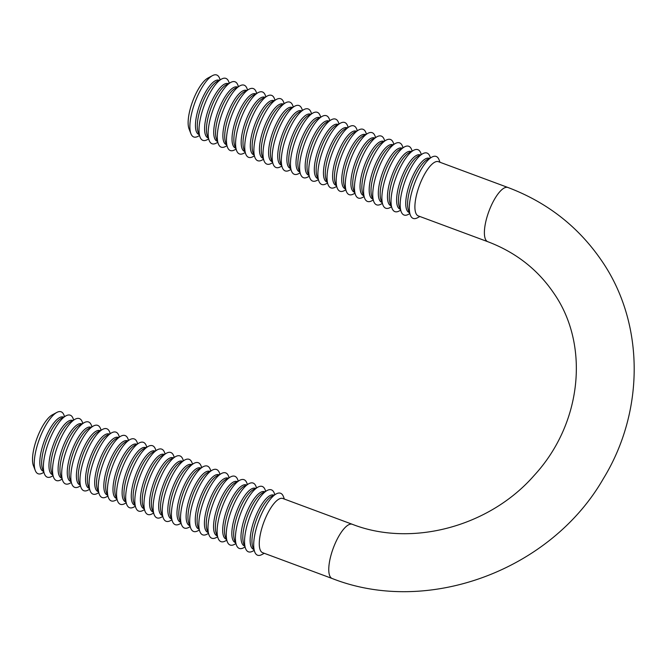 <?xml version="1.0" encoding="UTF-8"?>
<svg xmlns="http://www.w3.org/2000/svg" width="667" height="667" viewBox="0 0 667 667"><rect width="100%" height="100%" fill="white"/><g stroke="black" fill="none" stroke-linecap="round" stroke-linejoin="round"><path stroke-width="1" d="M264.265 553.302L261.831 554.594A33.05 10.872 -69.6 0 1 254.736 551.959L252.868 547.14A28.914 9.513 -69.6 0 1 259.038 513.432A28.914 9.513 -69.6 0 1 271.736 496.315L276.296 493.872A33.05 10.872 -69.6 0 1 283.392 496.506L284.392 499.074M253.743 549.391L253.518 549.308A28.914 9.513 -69.6 0 1 251.742 547.824A28.914 9.513 -69.6 0 1 257.212 512.756A28.914 9.513 -69.6 0 1 273.645 495.089L273.87 495.172M254.144 550.425L252.693 551.2A33.05 10.872 -69.6 0 1 245.589 548.566A33.05 10.872 -69.6 0 1 252.643 510.047A33.05 10.872 -69.6 0 1 267.15 490.478A33.05 10.872 -69.6 0 1 274.254 493.113L274.846 494.647M245.589 548.566L243.73 543.747A28.914 9.513 -69.6 0 1 249.9 510.038A28.914 9.513 -69.6 0 1 262.59 492.921L267.15 490.478M244.597 545.998L244.372 545.914A28.914 9.513 -69.6 0 1 242.596 544.43A28.914 9.513 -69.6 0 1 248.066 509.355A28.914 9.513 -69.6 0 1 264.499 491.696L264.724 491.779M244.997 547.032L243.547 547.807A33.05 10.872 -69.6 0 1 236.452 545.172A33.05 10.872 -69.6 0 1 243.505 506.653A33.05 10.872 -69.6 0 1 258.012 487.085A33.05 10.872 -69.6 0 1 265.107 489.72L265.699 491.254M236.452 545.172L234.584 540.353A28.914 9.513 -69.6 0 1 240.754 506.645A28.914 9.513 -69.6 0 1 253.452 489.528L258.012 487.085M235.459 542.604L235.226 542.521A28.914 9.513 -69.6 0 1 233.45 541.037A28.914 9.513 -69.6 0 1 238.928 505.961A28.914 9.513 -69.6 0 1 255.353 488.302L255.578 488.386M235.86 543.638L234.4 544.414A33.05 10.872 -69.6 0 1 227.305 541.779A33.05 10.872 -69.6 0 1 234.359 503.26A33.05 10.872 -69.6 0 1 248.866 483.692A33.05 10.872 -69.6 0 1 255.961 486.326L256.562 487.86M227.305 541.779L225.438 536.96A28.914 9.513 -69.6 0 1 231.607 503.252A28.914 9.513 -69.6 0 1 244.305 486.126L248.866 483.692M226.313 539.211L226.088 539.128A28.914 9.513 -69.6 0 1 224.304 537.644A28.914 9.513 -69.6 0 1 229.782 502.568A28.914 9.513 -69.6 0 1 246.215 484.909L246.44 484.992M226.713 540.245L225.263 541.02A33.05 10.872 -69.6 0 1 218.159 538.386A33.05 10.872 -69.6 0 1 225.213 499.866A33.05 10.872 -69.6 0 1 239.72 480.298A33.05 10.872 -69.6 0 1 246.823 482.933L247.415 484.467M218.159 538.386L216.3 533.567A28.914 9.513 -69.6 0 1 222.47 499.858A28.914 9.513 -69.6 0 1 235.159 482.733L239.72 480.298M217.167 535.818L216.942 535.734A28.914 9.513 -69.6 0 1 215.166 534.25A28.914 9.513 -69.6 0 1 220.635 499.174A28.914 9.513 -69.6 0 1 237.068 481.516L237.294 481.599M217.567 536.852L216.116 537.627A33.05 10.872 -69.6 0 1 209.021 534.992A33.05 10.872 -69.6 0 1 216.075 496.473A33.05 10.872 -69.6 0 1 230.582 476.905A33.05 10.872 -69.6 0 1 237.677 479.54L238.269 481.074M209.021 534.992L207.154 530.165A28.914 9.513 -69.6 0 1 213.323 496.465A28.914 9.513 -69.6 0 1 226.021 479.34L230.582 476.905M208.029 532.424L207.796 532.341A28.914 9.513 -69.6 0 1 206.02 530.857A28.914 9.513 -69.6 0 1 211.497 495.781A28.914 9.513 -69.6 0 1 227.922 478.122L228.147 478.206M208.421 533.458L206.97 534.234A33.05 10.872 -69.6 0 1 199.875 531.599A33.05 10.872 -69.6 0 1 206.928 493.08A33.05 10.872 -69.6 0 1 221.436 473.512A33.05 10.872 -69.6 0 1 228.531 476.146L229.123 477.68M199.875 531.599L198.007 526.772A28.914 9.513 -69.6 0 1 204.177 493.071A28.914 9.513 -69.6 0 1 216.875 475.946L221.436 473.512M198.883 529.031L198.658 528.948A28.914 9.513 -69.6 0 1 196.873 527.464A28.914 9.513 -69.6 0 1 202.351 492.388A28.914 9.513 -69.6 0 1 218.776 474.729L219.009 474.812M199.283 530.065L197.832 530.84A33.05 10.872 -69.6 0 1 190.729 528.206A33.05 10.872 -69.6 0 1 197.782 489.686A33.05 10.872 -69.6 0 1 212.289 470.118A33.05 10.872 -69.6 0 1 219.385 472.753L219.985 474.287M190.729 528.206L188.861 523.378A28.914 9.513 -69.6 0 1 195.039 489.678A28.914 9.513 -69.6 0 1 207.729 472.553L212.289 470.118M189.736 525.638L189.511 525.554A28.914 9.513 -69.6 0 1 187.735 524.07A28.914 9.513 -69.6 0 1 193.205 488.994A28.914 9.513 -69.6 0 1 209.638 471.336L209.863 471.419M190.137 526.672L188.686 527.447A33.05 10.872 -69.6 0 1 181.591 524.812A33.05 10.872 -69.6 0 1 188.636 486.285A33.05 10.872 -69.6 0 1 203.152 466.725A33.05 10.872 -69.6 0 1 210.247 469.36L210.839 470.894M181.591 524.812L179.723 519.985A28.914 9.513 -69.6 0 1 185.893 486.285A28.914 9.513 -69.6 0 1 198.583 469.159L203.152 466.725M180.59 522.244L180.365 522.161A28.914 9.513 -69.6 0 1 178.589 520.677A28.914 9.513 -69.6 0 1 184.067 485.601A28.914 9.513 -69.6 0 1 200.492 467.934L200.717 468.026M180.99 523.278L179.54 524.054A33.05 10.872 -69.6 0 1 172.445 521.419A33.05 10.872 -69.6 0 1 179.498 482.891A33.05 10.872 -69.6 0 1 194.005 463.332A33.05 10.872 -69.6 0 1 201.1 465.966L201.692 467.5M172.445 521.419L170.577 516.591A28.914 9.513 -69.6 0 1 176.747 482.883A28.914 9.513 -69.6 0 1 189.445 465.766L194.005 463.332M171.452 518.851L171.227 518.768A28.914 9.513 -69.6 0 1 169.443 517.284A28.914 9.513 -69.6 0 1 174.921 482.208A28.914 9.513 -69.6 0 1 191.346 464.54L191.579 464.624M171.853 519.885L170.402 520.66A33.05 10.872 -69.6 0 1 163.298 518.026A33.05 10.872 -69.6 0 1 170.352 479.498A33.05 10.872 -69.6 0 1 184.859 459.938A33.05 10.872 -69.6 0 1 191.954 462.573L192.555 464.107M163.298 518.026L161.431 513.198A28.914 9.513 -69.6 0 1 167.6 479.49A28.914 9.513 -69.6 0 1 180.298 462.373L184.859 459.938M162.306 515.458L162.081 515.374A28.914 9.513 -69.6 0 1 160.305 513.89A28.914 9.513 -69.6 0 1 165.775 478.814A28.914 9.513 -69.6 0 1 182.208 461.147L182.433 461.231M162.706 516.491L161.256 517.267A33.05 10.872 -69.6 0 1 154.16 514.632A33.05 10.872 -69.6 0 1 161.206 476.105A33.05 10.872 -69.6 0 1 175.713 456.545A33.05 10.872 -69.6 0 1 182.816 459.179L183.408 460.714M154.16 514.632L152.293 509.805A28.914 9.513 -69.6 0 1 158.463 476.096A28.914 9.513 -69.6 0 1 171.152 458.979L175.713 456.545M153.16 512.064L152.935 511.981A28.914 9.513 -69.6 0 1 151.159 510.497A28.914 9.513 -69.6 0 1 156.628 475.421A28.914 9.513 -69.6 0 1 173.061 457.754L173.287 457.837M153.56 513.098L152.109 513.873A33.05 10.872 -69.6 0 1 145.014 511.239A33.05 10.872 -69.6 0 1 152.068 472.711A33.05 10.872 -69.6 0 1 166.575 453.151A33.05 10.872 -69.6 0 1 173.67 455.786L174.262 457.32M145.014 511.239L143.147 506.411A28.914 9.513 -69.6 0 1 149.316 472.703A28.914 9.513 -69.6 0 1 162.014 455.586L166.575 453.151M144.022 508.671L143.797 508.587A28.914 9.513 -69.6 0 1 142.013 507.095A28.914 9.513 -69.6 0 1 147.49 472.028A28.914 9.513 -69.6 0 1 163.915 454.36L164.14 454.444M144.422 509.696L142.963 510.48A33.05 10.872 -69.6 0 1 135.868 507.845A33.05 10.872 -69.6 0 1 142.921 469.318A33.05 10.872 -69.6 0 1 157.429 449.758A33.05 10.872 -69.6 0 1 164.524 452.393L165.124 453.927M135.868 507.845L134 503.018A28.914 9.513 -69.6 0 1 140.17 469.31A28.914 9.513 -69.6 0 1 152.868 452.193L157.429 449.758M134.876 505.278L134.651 505.186A28.914 9.513 -69.6 0 1 132.875 503.702A28.914 9.513 -69.6 0 1 138.344 468.634A28.914 9.513 -69.6 0 1 154.777 450.967L155.002 451.05M135.276 506.303L133.825 507.087A33.05 10.872 -69.6 0 1 126.73 504.452A33.05 10.872 -69.6 0 1 133.775 465.925A33.05 10.872 -69.6 0 1 148.282 446.365A33.05 10.872 -69.6 0 1 155.386 448.999L155.978 450.533M126.73 504.452L124.862 499.625A28.914 9.513 -69.6 0 1 131.032 465.916A28.914 9.513 -69.6 0 1 143.722 448.799L148.282 446.365M125.73 501.876L125.504 501.792A28.914 9.513 -69.6 0 1 123.728 500.308A28.914 9.513 -69.6 0 1 129.198 465.241A28.914 9.513 -69.6 0 1 145.631 447.574L145.856 447.657M126.13 502.91L124.679 503.685A33.05 10.872 -69.6 0 1 117.584 501.059A33.05 10.872 -69.6 0 1 124.637 462.531A33.05 10.872 -69.6 0 1 139.145 442.963A33.05 10.872 -69.6 0 1 146.24 445.598L146.832 447.14M117.584 501.059L115.716 496.231A28.914 9.513 -69.6 0 1 121.886 462.523A28.914 9.513 -69.6 0 1 134.584 445.406L139.145 442.963M116.592 498.482L116.366 498.399A28.914 9.513 -69.6 0 1 114.582 496.915A28.914 9.513 -69.6 0 1 120.06 461.847A28.914 9.513 -69.6 0 1 136.485 444.18L136.71 444.264M116.992 499.516L115.533 500.292A33.05 10.872 -69.6 0 1 108.438 497.657A33.05 10.872 -69.6 0 1 115.491 459.138A33.05 10.872 -69.6 0 1 129.998 439.57A33.05 10.872 -69.6 0 1 137.094 442.204L137.694 443.747M108.438 497.657L106.57 492.838A28.914 9.513 -69.6 0 1 112.74 459.129A28.914 9.513 -69.6 0 1 125.438 442.013L129.998 439.57M107.445 495.089L107.22 495.006A28.914 9.513 -69.6 0 1 105.436 493.522A28.914 9.513 -69.6 0 1 110.914 458.454A28.914 9.513 -69.6 0 1 127.347 440.787L127.572 440.87M107.846 496.123L106.395 496.898A33.05 10.872 -69.6 0 1 99.291 494.264A33.05 10.872 -69.6 0 1 106.345 455.744A33.05 10.872 -69.6 0 1 120.852 436.176A33.05 10.872 -69.6 0 1 127.956 438.811L128.548 440.353M99.291 494.264L97.432 489.445A28.914 9.513 -69.6 0 1 103.602 455.736A28.914 9.513 -69.6 0 1 116.291 438.619L120.852 436.176M98.299 491.696L98.074 491.612A28.914 9.513 -69.6 0 1 96.298 490.128A28.914 9.513 -69.6 0 1 101.768 455.061A28.914 9.513 -69.6 0 1 118.201 437.394L118.426 437.477M98.699 492.73L97.249 493.505A33.05 10.872 -69.6 0 1 90.153 490.87A33.05 10.872 -69.6 0 1 97.207 452.351A33.05 10.872 -69.6 0 1 111.714 432.783A33.05 10.872 -69.6 0 1 118.809 435.418L119.401 436.952M90.153 490.87L88.286 486.051A28.914 9.513 -69.6 0 1 94.456 452.343A28.914 9.513 -69.6 0 1 107.154 435.226L111.714 432.783M89.161 488.302L88.928 488.219A28.914 9.513 -69.6 0 1 87.152 486.735A28.914 9.513 -69.6 0 1 92.63 451.667A28.914 9.513 -69.6 0 1 109.055 434L109.28 434.084M89.553 489.336L88.102 490.112A33.05 10.872 -69.6 0 1 81.007 487.477A33.05 10.872 -69.6 0 1 88.061 448.958A33.05 10.872 -69.6 0 1 102.568 429.39A33.05 10.872 -69.6 0 1 109.663 432.024L110.255 433.558M81.007 487.477L79.14 482.658A28.914 9.513 -69.6 0 1 85.309 448.949A28.914 9.513 -69.6 0 1 98.007 431.832L102.568 429.39M80.015 484.909L79.79 484.826A28.914 9.513 -69.6 0 1 78.006 483.342A28.914 9.513 -69.6 0 1 83.483 448.274A28.914 9.513 -69.6 0 1 99.908 430.607L100.142 430.69M80.415 485.943L78.964 486.718A33.05 10.872 -69.6 0 1 71.861 484.084A33.05 10.872 -69.6 0 1 78.914 445.564A33.05 10.872 -69.6 0 1 93.422 425.996A33.05 10.872 -69.6 0 1 100.525 428.631L101.117 430.165M71.861 484.084L70.002 479.265A28.914 9.513 -69.6 0 1 76.171 445.556A28.914 9.513 -69.6 0 1 88.861 428.439L93.422 425.996M70.869 481.516L70.644 481.432A28.914 9.513 -69.6 0 1 68.868 479.948A28.914 9.513 -69.6 0 1 74.337 444.881A28.914 9.513 -69.6 0 1 90.77 427.213L90.995 427.297M71.269 482.549L69.818 483.325A33.05 10.872 -69.6 0 1 62.723 480.69A33.05 10.872 -69.6 0 1 69.768 442.171A33.05 10.872 -69.6 0 1 84.284 422.603A33.05 10.872 -69.6 0 1 91.379 425.238L91.971 426.772M62.723 480.69L60.855 475.871A28.914 9.513 -69.6 0 1 67.025 442.163A28.914 9.513 -69.6 0 1 79.715 425.046L84.284 422.603M61.723 478.122L61.497 478.039A28.914 9.513 -69.6 0 1 59.722 476.555A28.914 9.513 -69.6 0 1 65.199 441.479A28.914 9.513 -69.6 0 1 81.624 423.82L81.849 423.904M62.123 479.156L60.672 479.932A33.05 10.872 -69.6 0 1 53.577 477.297A33.05 10.872 -69.6 0 1 60.63 438.778A33.05 10.872 -69.6 0 1 75.138 419.209A33.05 10.872 -69.6 0 1 82.233 421.844L82.825 423.378M53.577 477.297L51.709 472.478A28.914 9.513 -69.6 0 1 57.879 438.769A28.914 9.513 -69.6 0 1 70.577 421.652L75.138 419.209M52.585 474.729L52.359 474.646A28.914 9.513 -69.6 0 1 50.575 473.161A28.914 9.513 -69.6 0 1 56.053 438.086A28.914 9.513 -69.6 0 1 72.478 420.427L72.711 420.51M52.985 475.763L51.534 476.538A33.05 10.872 -69.6 0 1 44.431 473.903A33.05 10.872 -69.6 0 1 51.484 435.384A33.05 10.872 -69.6 0 1 65.991 415.816A33.05 10.872 -69.6 0 1 73.087 418.451L73.687 419.985M44.431 473.903L42.563 469.084A28.914 9.513 -69.6 0 1 48.741 435.376A28.914 9.513 -69.6 0 1 61.431 418.251L65.991 415.816M43.438 471.336L43.213 471.252A28.914 9.513 -69.6 0 1 41.437 469.768A28.914 9.513 -69.6 0 1 46.907 434.692A28.914 9.513 -69.6 0 1 63.34 417.033L63.565 417.117M43.839 472.369L42.388 473.145A33.05 10.872 -69.6 0 1 35.293 470.51A33.05 10.872 -69.6 0 1 42.338 431.991A33.05 10.872 -69.6 0 1 56.845 412.423A33.05 10.872 -69.6 0 1 63.949 415.057L64.541 416.592M35.293 470.51L33.425 465.691A28.914 9.513 -69.6 0 1 39.595 431.983A28.914 9.513 -69.6 0 1 52.284 414.857L56.845 412.423M260.88 551.217A28.914 9.513 -69.6 0 1 266.358 516.15A28.914 9.513 -69.6 0 1 282.783 498.482L352.276 524.279A28.914 9.513 -69.6 0 0 334.526 544.964A28.914 9.513 -69.6 0 0 330.373 577.013A28.914 9.513 -69.6 0 0 332.149 578.497L262.665 552.701A28.914 9.513 -69.6 0 1 260.88 551.217M254.736 551.959A33.05 10.872 -69.6 0 1 261.789 513.44A33.05 10.872 -69.6 0 1 276.296 493.872M431.916 157.078L427.355 159.513A28.914 9.513 110.4 0 0 414.666 176.63A28.914 9.513 110.4 0 0 408.496 210.338L410.363 215.166A33.05 10.872 -69.6 0 1 417.409 176.638A33.05 10.872 -69.6 0 1 431.916 157.078A33.05 10.872 -69.6 0 1 439.019 159.713L440.012 162.281M409.363 212.598L409.138 212.506A28.914 9.513 -69.6 0 1 407.362 211.022A28.914 9.513 -69.6 0 1 412.831 175.955A28.914 9.513 -69.6 0 1 429.265 158.287L429.49 158.371M409.763 213.623L408.312 214.407A33.05 10.872 -69.6 0 1 401.217 211.773A33.05 10.872 -69.6 0 1 408.271 173.245A33.05 10.872 -69.6 0 1 422.778 153.685A33.05 10.872 -69.6 0 1 429.873 156.32L430.465 157.854M422.778 153.685L418.217 156.12A28.914 9.513 110.4 0 0 405.519 173.237A28.914 9.513 110.4 0 0 399.35 206.945L401.217 211.773M400.225 209.196L400 209.113A28.914 9.513 -69.6 0 1 398.216 207.629A28.914 9.513 -69.6 0 1 403.693 172.561A28.914 9.513 -69.6 0 1 420.118 154.894L420.343 154.977M400.625 210.23L399.166 211.005A33.05 10.872 -69.6 0 1 392.071 208.379A33.05 10.872 -69.6 0 1 399.124 169.852A33.05 10.872 -69.6 0 1 413.632 150.292A33.05 10.872 -69.6 0 1 420.727 152.918L421.327 154.461M413.632 150.292L409.071 152.726A28.914 9.513 110.4 0 0 396.373 169.843A28.914 9.513 110.4 0 0 390.203 203.552L392.071 208.379M391.079 205.803L390.854 205.719A28.914 9.513 -69.6 0 1 389.078 204.235A28.914 9.513 -69.6 0 1 394.547 169.168A28.914 9.513 -69.6 0 1 410.98 151.501L411.205 151.584M391.479 206.837L390.028 207.612A33.05 10.872 -69.6 0 1 382.933 204.977A33.05 10.872 -69.6 0 1 389.978 166.458A33.05 10.872 -69.6 0 1 404.485 146.89A33.05 10.872 -69.6 0 1 411.589 149.525L412.181 151.067M404.485 146.89L399.925 149.333A28.914 9.513 110.4 0 0 387.235 166.45A28.914 9.513 110.4 0 0 381.065 200.158L382.933 204.977M381.933 202.409L381.707 202.326A28.914 9.513 -69.6 0 1 379.932 200.842A28.914 9.513 -69.6 0 1 385.401 165.775A28.914 9.513 -69.6 0 1 401.834 148.107L402.059 148.191M382.333 203.443L380.882 204.219A33.05 10.872 -69.6 0 1 373.787 201.584A33.05 10.872 -69.6 0 1 380.84 163.065A33.05 10.872 -69.6 0 1 395.348 143.497A33.05 10.872 -69.6 0 1 402.443 146.131L403.035 147.674M395.348 143.497L390.787 145.94A28.914 9.513 110.4 0 0 378.089 163.056A28.914 9.513 110.4 0 0 371.919 196.765L373.787 201.584M372.795 199.016L372.57 198.933A28.914 9.513 -69.6 0 1 370.785 197.449A28.914 9.513 -69.6 0 1 376.263 162.381A28.914 9.513 -69.6 0 1 392.688 144.714L392.913 144.797M373.195 200.05L371.736 200.825A33.05 10.872 -69.6 0 1 364.641 198.191A33.05 10.872 -69.6 0 1 371.694 159.671A33.05 10.872 -69.6 0 1 386.201 140.103A33.05 10.872 -69.6 0 1 393.297 142.738L393.897 144.272M386.201 140.103L381.641 142.546A28.914 9.513 110.4 0 0 368.943 159.663A28.914 9.513 110.4 0 0 362.773 193.372L364.641 198.191M363.648 195.623L363.423 195.539A28.914 9.513 -69.6 0 1 361.647 194.055A28.914 9.513 -69.6 0 1 367.117 158.988A28.914 9.513 -69.6 0 1 383.55 141.321L383.775 141.404M364.049 196.657L362.598 197.432A33.05 10.872 -69.6 0 1 355.494 194.797A33.05 10.872 -69.6 0 1 362.548 156.278A33.05 10.872 -69.6 0 1 377.055 136.71A33.05 10.872 -69.6 0 1 384.159 139.345L384.751 140.879M377.055 136.71L372.494 139.153A28.914 9.513 110.4 0 0 359.805 156.27A28.914 9.513 110.4 0 0 353.635 189.978L355.494 194.797M354.502 192.229L354.277 192.146A28.914 9.513 -69.6 0 1 352.501 190.662A28.914 9.513 -69.6 0 1 357.971 155.594A28.914 9.513 -69.6 0 1 374.404 137.927L374.629 138.011M354.902 193.263L353.452 194.039A33.05 10.872 -69.6 0 1 346.356 191.404A33.05 10.872 -69.6 0 1 353.41 152.885A33.05 10.872 -69.6 0 1 367.917 133.317A33.05 10.872 -69.6 0 1 375.012 135.951L375.604 137.485M367.917 133.317L363.357 135.76A28.914 9.513 110.4 0 0 350.659 152.876A28.914 9.513 110.4 0 0 344.489 186.585L346.356 191.404M345.364 188.836L345.131 188.753A28.914 9.513 -69.6 0 1 343.355 187.269A28.914 9.513 -69.6 0 1 348.833 152.201A28.914 9.513 -69.6 0 1 365.258 134.534L365.483 134.617M345.756 189.87L344.305 190.645A33.05 10.872 -69.6 0 1 337.21 188.011A33.05 10.872 -69.6 0 1 344.264 149.491A33.05 10.872 -69.6 0 1 358.771 129.923A33.05 10.872 -69.6 0 1 365.866 132.558L366.458 134.092M358.771 129.923L354.21 132.366A28.914 9.513 110.4 0 0 341.512 149.483A28.914 9.513 110.4 0 0 335.343 183.192L337.21 188.011M336.218 185.443L335.993 185.359A28.914 9.513 -69.6 0 1 334.209 183.875A28.914 9.513 -69.6 0 1 339.686 148.799A28.914 9.513 -69.6 0 1 356.12 131.141L356.345 131.224M336.618 186.477L335.168 187.252A33.05 10.872 -69.6 0 1 328.064 184.617A33.05 10.872 -69.6 0 1 335.117 146.098A33.05 10.872 -69.6 0 1 349.625 126.53A33.05 10.872 -69.6 0 1 356.728 129.165L357.32 130.699M349.625 126.53L345.064 128.973A28.914 9.513 110.4 0 0 332.374 146.09A28.914 9.513 110.4 0 0 326.205 179.798L328.064 184.617M327.072 182.049L326.847 181.966A28.914 9.513 -69.6 0 1 325.071 180.482A28.914 9.513 -69.6 0 1 330.54 145.406A28.914 9.513 -69.6 0 1 346.973 127.747L347.199 127.831M327.472 183.083L326.021 183.859A33.05 10.872 -69.6 0 1 318.926 181.224A33.05 10.872 -69.6 0 1 325.971 142.705A33.05 10.872 -69.6 0 1 340.487 123.137A33.05 10.872 -69.6 0 1 347.582 125.771L348.174 127.305M340.487 123.137L335.918 125.571A28.914 9.513 110.4 0 0 323.228 142.696A28.914 9.513 110.4 0 0 317.058 176.405L318.926 181.224M317.926 178.656L317.7 178.573A28.914 9.513 -69.6 0 1 315.925 177.089A28.914 9.513 -69.6 0 1 321.402 142.013A28.914 9.513 -69.6 0 1 337.827 124.354L338.052 124.437M318.326 179.69L316.875 180.465A33.05 10.872 -69.6 0 1 309.78 177.831A33.05 10.872 -69.6 0 1 316.833 139.311A33.05 10.872 -69.6 0 1 331.341 119.743A33.05 10.872 -69.6 0 1 338.436 122.378L339.028 123.912M331.341 119.743L326.78 122.178A28.914 9.513 110.4 0 0 314.082 139.303A28.914 9.513 110.4 0 0 307.912 173.011L309.78 177.831M308.788 175.263L308.563 175.179A28.914 9.513 -69.6 0 1 306.778 173.695A28.914 9.513 -69.6 0 1 312.256 138.619A28.914 9.513 -69.6 0 1 328.681 120.96L328.914 121.044M309.188 176.296L307.737 177.072A33.05 10.872 -69.6 0 1 300.634 174.437A33.05 10.872 -69.6 0 1 307.687 135.918A33.05 10.872 -69.6 0 1 322.194 116.35A33.05 10.872 -69.6 0 1 329.29 118.984L329.89 120.519M322.194 116.35L317.634 118.784A28.914 9.513 110.4 0 0 304.944 135.91A28.914 9.513 110.4 0 0 298.766 169.618L300.634 174.437M299.641 171.869L299.416 171.786A28.914 9.513 -69.6 0 1 297.64 170.302A28.914 9.513 -69.6 0 1 303.11 135.226A28.914 9.513 -69.6 0 1 319.543 117.567L319.768 117.65M300.042 172.903L298.591 173.678A33.05 10.872 -69.6 0 1 291.496 171.044A33.05 10.872 -69.6 0 1 298.541 132.525A33.05 10.872 -69.6 0 1 313.056 112.956A33.05 10.872 -69.6 0 1 320.152 115.591L320.744 117.125M313.056 112.956L308.488 115.391A28.914 9.513 110.4 0 0 295.798 132.516A28.914 9.513 110.4 0 0 289.628 166.216L291.496 171.044M290.495 168.476L290.27 168.392A28.914 9.513 -69.6 0 1 288.494 166.908A28.914 9.513 -69.6 0 1 293.964 131.833A28.914 9.513 -69.6 0 1 310.397 114.174L310.622 114.257M290.895 169.51L289.445 170.285A33.05 10.872 -69.6 0 1 282.349 167.65A33.05 10.872 -69.6 0 1 289.403 129.131A33.05 10.872 -69.6 0 1 303.91 109.563A33.05 10.872 -69.6 0 1 311.005 112.198L311.597 113.732M303.91 109.563L299.35 111.998A28.914 9.513 110.4 0 0 286.652 129.123A28.914 9.513 110.4 0 0 280.482 162.823L282.349 167.65M281.357 165.083L281.132 164.999A28.914 9.513 -69.6 0 1 279.348 163.515A28.914 9.513 -69.6 0 1 284.826 128.439A28.914 9.513 -69.6 0 1 301.251 110.78L301.476 110.864M281.757 166.116L280.298 166.892A33.05 10.872 -69.6 0 1 273.203 164.257A33.05 10.872 -69.6 0 1 280.257 125.73A33.05 10.872 -69.6 0 1 294.764 106.17A33.05 10.872 -69.6 0 1 301.859 108.804L302.459 110.338M294.764 106.17L290.203 108.604A28.914 9.513 110.4 0 0 277.505 125.73A28.914 9.513 110.4 0 0 271.336 159.43L273.203 164.257M272.211 161.689L271.986 161.606A28.914 9.513 -69.6 0 1 270.21 160.122A28.914 9.513 -69.6 0 1 275.679 125.046A28.914 9.513 -69.6 0 1 292.113 107.379L292.338 107.47M272.611 162.723L271.161 163.498A33.05 10.872 -69.6 0 1 264.065 160.864A33.05 10.872 -69.6 0 1 271.11 122.336A33.05 10.872 -69.6 0 1 285.618 102.776A33.05 10.872 -69.6 0 1 292.721 105.411L293.313 106.945M285.618 102.776L281.057 105.211A28.914 9.513 110.4 0 0 268.367 122.328A28.914 9.513 110.4 0 0 262.198 156.036L264.065 160.864M263.065 158.296L262.84 158.212A28.914 9.513 -69.6 0 1 261.064 156.728A28.914 9.513 -69.6 0 1 266.533 121.652A28.914 9.513 -69.6 0 1 282.966 103.985L283.192 104.069M263.465 159.33L262.014 160.105A33.05 10.872 -69.6 0 1 254.919 157.47A33.05 10.872 -69.6 0 1 261.973 118.943A33.05 10.872 -69.6 0 1 276.48 99.383A33.05 10.872 -69.6 0 1 283.575 102.018L284.167 103.552M276.48 99.383L271.919 101.818A28.914 9.513 110.4 0 0 259.221 118.934A28.914 9.513 110.4 0 0 253.051 152.643L254.919 157.47M253.927 154.902L253.702 154.819A28.914 9.513 -69.6 0 1 251.918 153.335A28.914 9.513 -69.6 0 1 257.395 118.259A28.914 9.513 -69.6 0 1 273.82 100.592L274.045 100.675M254.327 155.936L252.868 156.712A33.05 10.872 -69.6 0 1 245.773 154.077A33.05 10.872 -69.6 0 1 252.826 115.549A33.05 10.872 -69.6 0 1 267.334 95.99A33.05 10.872 -69.6 0 1 274.429 98.624L275.029 100.158M267.334 95.99L262.773 98.424A28.914 9.513 110.4 0 0 250.075 115.541A28.914 9.513 110.4 0 0 243.905 149.25L245.773 154.077M244.781 151.509L244.556 151.426A28.914 9.513 -69.6 0 1 242.78 149.942A28.914 9.513 -69.6 0 1 248.249 114.866A28.914 9.513 -69.6 0 1 264.682 97.199L264.907 97.282M245.181 152.543L243.73 153.318A33.05 10.872 -69.6 0 1 236.627 150.684A33.05 10.872 -69.6 0 1 243.68 112.156A33.05 10.872 -69.6 0 1 258.187 92.596A33.05 10.872 -69.6 0 1 265.291 95.231L265.883 96.765M258.187 92.596L253.627 95.031A28.914 9.513 110.4 0 0 240.937 112.148A28.914 9.513 110.4 0 0 234.767 145.856L236.627 150.684M235.634 148.116L235.409 148.032A28.914 9.513 -69.6 0 1 233.633 146.54A28.914 9.513 -69.6 0 1 239.103 111.472A28.914 9.513 -69.6 0 1 255.536 93.805L255.761 93.889M236.035 149.141L234.584 149.925A33.05 10.872 -69.6 0 1 227.489 147.29A33.05 10.872 -69.6 0 1 234.542 108.763A33.05 10.872 -69.6 0 1 249.049 89.203A33.05 10.872 -69.6 0 1 256.145 91.838L256.737 93.372M249.049 89.203L244.489 91.637A28.914 9.513 110.4 0 0 231.791 108.754A28.914 9.513 110.4 0 0 225.621 142.463L227.489 147.29M226.497 144.722L226.263 144.631A28.914 9.513 -69.6 0 1 224.487 143.147A28.914 9.513 -69.6 0 1 229.965 108.079A28.914 9.513 -69.6 0 1 246.39 90.412L246.615 90.495M226.897 145.748L225.438 146.532A33.05 10.872 -69.6 0 1 218.342 143.897A33.05 10.872 -69.6 0 1 225.396 105.369A33.05 10.872 -69.6 0 1 239.903 85.81A33.05 10.872 -69.6 0 1 246.998 88.444L247.59 89.978M239.903 85.81L235.343 88.244A28.914 9.513 110.4 0 0 222.645 105.361A28.914 9.513 110.4 0 0 216.475 139.07L218.342 143.897M217.35 141.321L217.125 141.237A28.914 9.513 -69.6 0 1 215.341 139.753A28.914 9.513 -69.6 0 1 220.819 104.686A28.914 9.513 -69.6 0 1 237.252 87.018L237.477 87.102M217.75 142.354L216.3 143.13A33.05 10.872 -69.6 0 1 209.196 140.504A33.05 10.872 -69.6 0 1 216.25 101.976A33.05 10.872 -69.6 0 1 230.757 82.416A33.05 10.872 -69.6 0 1 237.861 85.043L238.452 86.585M230.757 82.416L226.196 84.851A28.914 9.513 110.4 0 0 213.507 101.968A28.914 9.513 110.4 0 0 207.337 135.676L209.196 140.504M208.204 137.927L207.979 137.844A28.914 9.513 -69.6 0 1 206.203 136.36A28.914 9.513 -69.6 0 1 211.672 101.292A28.914 9.513 -69.6 0 1 228.106 83.625L228.331 83.709M208.604 138.961L207.154 139.737A33.05 10.872 -69.6 0 1 200.058 137.102A33.05 10.872 -69.6 0 1 207.103 98.583A33.05 10.872 -69.6 0 1 221.619 79.014A33.05 10.872 -69.6 0 1 228.714 81.649L229.306 83.192M221.619 79.014L217.058 81.457A28.914 9.513 110.4 0 0 204.36 98.574A28.914 9.513 110.4 0 0 198.191 132.283L200.058 137.102M199.058 134.534L198.833 134.451A28.914 9.513 -69.6 0 1 197.057 132.966A28.914 9.513 -69.6 0 1 202.535 97.899A28.914 9.513 -69.6 0 1 218.959 80.232L219.185 80.315M199.458 135.568L198.007 136.343A33.05 10.872 -69.6 0 1 190.912 133.708A33.05 10.872 -69.6 0 1 197.966 95.189A33.05 10.872 -69.6 0 1 212.473 75.621A33.05 10.872 -69.6 0 1 219.568 78.256L220.16 79.798M212.473 75.621L207.912 78.064A28.914 9.513 110.4 0 0 195.214 95.181A28.914 9.513 110.4 0 0 189.044 128.889L190.912 133.708M487.777 241.696L418.284 215.908A28.914 9.513 -69.6 0 1 416.508 214.415A28.914 9.513 -69.6 0 1 421.978 179.348A28.914 9.513 -69.6 0 1 438.411 161.681L507.904 187.477A28.914 9.513 110.4 0 0 490.145 208.162A28.914 9.513 110.4 0 0 486.001 240.212A28.914 9.513 110.4 0 0 487.777 241.696C515.574 252.243 537.527 269.326 553.627 292.938C589.811 344.447 582.366 423.212 534.184 475.421C489.27 526.938 411.272 547.382 352.276 524.279M419.885 216.5L417.459 217.801A33.05 10.872 -69.6 0 1 410.363 215.166M507.904 187.477C547.107 202.301 578.339 226.68 601.584 260.614C644.63 322.961 644.906 411.039 603.293 478.773C550.734 570.377 427.555 616.1 332.149 578.497"/></g></svg>
